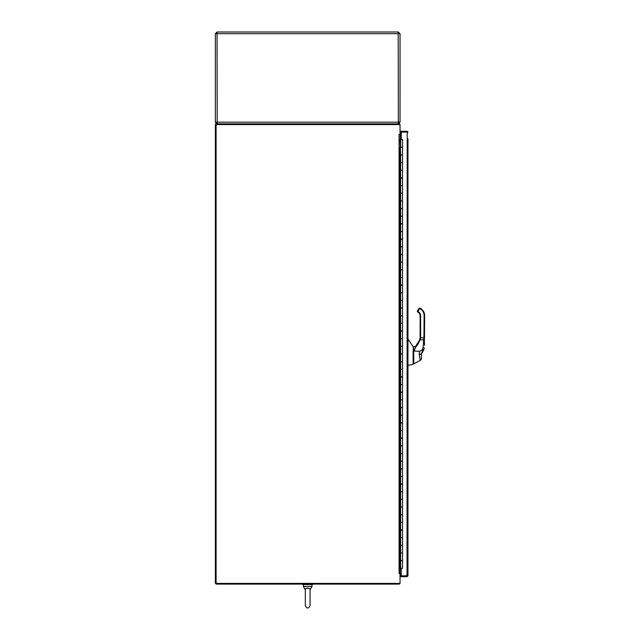 <?xml version="1.0" encoding="UTF-8"?>
<svg xmlns="http://www.w3.org/2000/svg" width="640" height="640" viewBox="0 0 640 640"><rect width="100%" height="100%" fill="white"/><g stroke="black" fill="none" stroke-linecap="round" stroke-linejoin="round"><path stroke-width="0.96" d="M302.92 584.096L302.92 584.576L312.488 584.576L312.488 584.096M305.328 589.856L303.416 586.488L311.992 586.488L310.072 589.856C311.168 587.768 304.24 587.768 305.328 589.856L305.328 605.624C306.896 608.832 308.472 608.832 310.072 605.624L310.064 589.648M307.704 588.064L305.992 588.576M305.824 588.712L305.504 589.128M311.992 586.488L311.992 584.576M400.008 124.576A0.96 0.96 0 0 0 399.08 123.856L216.088 123.856L216.088 124.576L400.04 124.576L400.04 134.384L399.08 134.384L399.08 573.576L400.04 573.576L400.04 583.384L216.088 583.384L216.088 584.096L399.08 584.096A0.96 0.96 0 0 0 400.008 583.384M401.264 133.664L400.04 133.424M399.08 573.576L400.04 573.576L400.28 134.384A0.96 0.96 0 0 1 400.04 134.352M400.04 573.6A0.96 0.96 0 0 1 400.28 573.576L401.264 573.576M400.04 574.528L401.264 574.288M216.088 583.384L216.088 124.576L215.368 124.576L215.368 583.384L216.088 583.384M400.04 134.384L399.08 134.384M400.28 568.312L400.04 573.576M401.264 134.384L400.28 134.384L400.28 139.648M407.248 575.248L406.104 575.88M400.04 130.72A3.824 3.824 0 0 1 400.6 133.664A3.824 3.824 0 0 0 400.04 130.72M400.6 574.288A3.824 3.824 0 0 1 400.04 577.232M402.224 568.312L401.264 568.432L401.264 575.88L407.176 575.896M407.208 576.664L407.248 575.728L401.264 575.968L401.264 576.68L407.208 576.664L407.96 575.728L407.96 569.272M407.176 132.056L407.96 132.232A0.96 0.96 0 0 0 407.8 131.696M407.96 138.688L407.96 575.728L407.008 575.88L407.208 132.096M407.248 132.232L407.008 131.272L407.96 132.232M407.008 131.992L401.264 131.992L401.264 131.272L407.008 131.272M407.008 132.072L401.264 132.072L401.264 139.528L402.224 139.648M407.008 576.68L407.008 575.968M400.64 568.312L400.64 560.808L402.528 560.808L402.528 568.312L400.04 568.312L400.04 553L400.64 553L400.64 545.496L400.04 545.496L400.04 537.688L400.64 537.688L400.64 530.192L400.04 530.192L400.04 522.384L400.64 522.384L400.64 514.88L400.04 514.88L400.04 507.072L400.64 507.072L400.64 499.568L400.04 499.568L400.04 491.76L400.64 491.76L400.64 484.264L400.04 484.264L400.04 476.456L400.64 476.456L400.64 468.952L400.04 468.952L400.04 461.144L400.64 461.144L400.64 453.64L400.04 453.64L400.04 445.832L400.64 445.832L400.64 438.336L400.04 438.336L400.04 430.528L400.64 430.528L400.64 423.024L400.04 423.024L400.04 415.216L400.64 415.216L400.64 407.712L400.04 407.712L400.04 399.904L400.64 399.904L400.64 392.408L400.04 392.408L400.04 384.6L400.64 384.6L400.64 377.096L400.04 377.096L400.04 369.288L400.64 369.288L400.64 361.784L400.04 361.784L400.04 353.976L400.64 353.976L400.64 346.472L400.04 346.472L400.04 338.672L400.64 338.672L400.64 331.168L400.04 331.168L400.04 323.36L400.64 323.36L400.64 315.856L400.04 315.856L400.04 308.048L400.64 308.048L400.64 300.544L400.04 300.544L400.04 292.736L400.64 292.736L400.64 285.24L400.04 285.24L400.04 277.432L400.64 277.432L400.64 269.928L400.04 269.928L400.04 262.12L400.64 262.12L400.64 254.616L400.04 254.616L400.04 246.808L400.64 246.808L400.64 239.312L400.04 239.312L400.04 231.504L400.64 231.504L400.64 224L400.04 224L400.04 216.192L400.64 216.192L400.64 208.688L400.04 208.688L400.04 200.88L400.64 200.88L400.64 193.384L400.04 193.384L400.04 185.576L400.64 185.576L400.64 178.072L400.04 178.072L400.04 170.264L400.64 170.264L400.64 162.76L400.04 162.76L400.04 154.952L400.64 154.952L400.04 139.648L400.608 139.648L400.608 147.144L402.528 147.144L402.528 139.648L400.608 139.648M400.64 560.808L400.04 560.808M400.52 139.648L400.52 147.456M400.52 537.688L400.52 545.496M400.52 553L400.52 560.808M400.52 154.952L400.52 162.76M400.52 170.264L400.52 178.072M400.52 185.576L400.52 193.384M400.52 200.88L400.52 208.688M400.52 216.192L400.52 224M400.52 231.504L400.52 239.312M400.52 246.808L400.52 254.616M400.52 262.12L400.52 269.928M400.52 277.432L400.52 285.24M400.52 292.736L400.52 300.544M400.52 308.048L400.52 315.856M400.52 323.36L400.52 331.168M400.52 338.672L400.52 346.472M400.52 353.976L400.52 361.784M400.52 369.288L400.52 377.096M400.52 384.6L400.52 392.408M400.52 399.904L400.52 407.712M400.52 415.216L400.52 423.024M400.52 430.528L400.52 438.336M400.52 445.832L400.52 453.64M400.52 461.144L400.52 468.952M400.52 476.456L400.52 484.264M400.52 491.76L400.52 499.568M400.52 507.072L400.52 514.88M400.52 522.384L400.52 530.192M400.64 545.496L402.528 545.496L402.528 553L400.64 553M400.64 530.192L402.528 530.192L402.528 537.688L400.64 537.688M400.64 514.88L402.528 514.88L402.528 522.384L400.64 522.384M400.64 499.568L402.528 499.568L402.528 507.072L400.64 507.072M400.64 484.264L402.528 484.264L402.528 491.76L400.64 491.76M400.64 468.952L402.528 468.952L402.528 476.456L400.64 476.456M400.64 453.64L402.528 453.64L402.528 461.144L400.64 461.144M400.64 438.336L402.528 438.336L402.528 445.832L400.64 445.832M400.64 423.024L402.528 423.024L402.528 430.528L400.64 430.528M400.64 407.712L402.528 407.712L402.528 415.216L400.64 415.216M400.64 392.408L402.528 392.408L402.528 399.904L400.64 399.904M400.64 377.096L402.528 377.096L402.528 384.6L400.64 384.6M400.64 361.784L402.528 361.784L402.528 369.288L400.64 369.288M400.64 346.472L402.528 346.472L402.528 353.976L400.64 353.976M400.64 331.168L402.528 331.168L402.528 338.672L400.64 338.672M400.64 315.856L402.528 315.856L402.528 323.36L400.64 323.36M400.64 300.544L402.528 300.544L402.528 308.048L400.64 308.048M400.64 285.24L402.528 285.24L402.528 292.736L400.64 292.736M400.64 269.928L402.528 269.928L402.528 277.432L400.64 277.432M400.64 254.616L402.528 254.616L402.528 262.12L400.64 262.12M400.64 239.312L402.528 239.312L402.528 246.808L400.64 246.808M400.64 224L402.528 224L402.528 231.504L400.64 231.504M400.64 208.688L402.528 208.688L402.528 216.192L400.64 216.192M400.64 193.384L402.528 193.384L402.528 200.88L400.64 200.88M400.64 178.072L402.528 178.072L402.528 185.576L400.64 185.576M400.64 162.76L402.528 162.76L402.528 170.264L400.64 170.264M400.64 147.456L402.528 147.456L402.528 154.952L400.64 154.952M402.52 560.504L400.608 560.504L400.608 553L402.528 553L402.52 560.504L402.528 553M402.52 545.192L400.608 545.192L400.608 537.688L402.528 537.688L402.52 545.192L402.528 537.688M402.52 529.88L400.608 529.88L400.608 522.384L402.528 522.384L402.52 529.88L402.528 522.384M402.52 514.576L400.608 514.576L400.608 507.072L402.528 507.072L402.52 514.576L402.528 507.072M402.52 499.264L400.608 499.264L400.608 491.76L402.528 491.76L402.52 499.264L402.528 491.76M402.52 483.952L400.608 483.952L400.608 476.456L402.528 476.456L402.52 483.952L402.528 476.456M402.52 468.648L400.608 468.648L400.608 461.144L402.528 461.144L402.52 468.648L402.528 461.144M402.52 453.336L400.608 453.336L400.608 445.832L402.528 445.832L402.52 453.336L402.528 445.832M402.52 438.024L400.608 438.024L400.608 430.528L402.528 430.528L402.52 438.024L402.528 430.528M402.52 422.72L400.608 422.72L400.608 415.216L402.528 415.216L402.52 422.72L402.528 415.216M402.52 407.408L400.608 407.408L400.608 399.904L402.528 399.904L402.52 407.408L402.528 399.904M402.52 392.096L400.608 392.096L400.608 384.6L402.528 384.6L402.52 392.096L402.528 384.6M402.52 376.792L400.608 376.792L400.608 369.288L402.528 369.288L402.52 376.792L402.528 369.288M402.52 361.48L400.608 361.48L400.608 353.976L402.528 353.976L402.52 361.48L402.528 353.976M402.52 346.168L400.608 346.168L400.608 338.672L402.528 338.672L402.52 346.168L402.528 338.672M402.52 330.864L400.608 330.864L400.608 323.36L402.528 323.36L402.52 330.864L402.528 323.36M402.52 315.552L400.608 315.552L400.608 308.048L402.528 308.048L402.52 315.552L402.528 308.048M402.52 300.24L400.608 300.24L400.608 292.736L402.528 292.736L402.52 300.24L402.528 292.736M402.52 284.928L400.608 284.928L400.608 277.432L402.528 277.432L402.52 284.928L402.528 277.432M402.52 269.624L400.608 269.624L400.608 262.12L402.528 262.12L402.52 269.624L402.528 262.12M402.52 254.312L400.608 254.312L400.608 246.808L402.528 246.808L402.52 254.312L402.528 246.808M402.52 239L400.608 239L400.608 231.504L402.528 231.504L402.52 239L402.528 231.504M402.52 223.696L400.608 223.696L400.608 216.192L402.528 216.192L402.52 223.696L402.528 216.192M402.52 208.384L400.608 208.384L400.608 200.88L402.528 200.88L402.52 208.384L402.528 200.88M402.52 193.072L400.608 193.072L400.608 185.576L402.528 185.576L402.52 193.072L402.528 185.576M402.52 177.768L400.608 177.768L400.608 170.264L402.528 170.264L402.52 177.768L402.528 170.264M402.52 162.456L400.608 162.456L400.608 154.952L402.528 154.952L402.52 162.456L402.528 154.952M398.32 122.8L398.192 123.856M217.208 123.856L217.04 33.672L215.368 33.672L215.368 122.184L217.064 122.512M398.36 33.672L217.04 33.672L217.208 32L398.192 32L398.36 122.184L400.04 122.184L400.04 33.672L398.36 33.672L398.488 32.968M399.008 123.728A1.672 1.672 0 0 1 398.36 123.856L399.08 122.184A0.72 0.72 0 0 1 399.064 122.32M400.04 33.672L398.36 32L399.08 33.672M225.104 32L217.04 32L216.336 33.544M398.36 32L390.304 32M215.648 123.112A1.672 1.672 0 0 0 217.04 123.856L216.32 122.184M217.04 32L215.368 33.672M215.368 122.184L217.04 123.856M398.36 123.856L400.04 122.184M424.28 347.904L423.672 349.96L424.28 347.904L423.064 347.552L423.72 339.888L423.064 347.552L422.136 349.88L419.848 351.232L419.144 354.08L421.448 354.088L421.448 358.376A2.296 2.296 -0 0 1 420.24 360.4L413.808 363.864L420.24 360.4L419.144 354.08M420.112 337.224L420.624 337.24A14.224 14.224 0 0 1 420.56 337.912L420.056 337.848L419.632 339.936L415.504 346.504L419.632 339.936L420.056 337.848A13.712 13.712 0 0 0 420.112 337.224L420.112 315.712A3.768 3.768 0 0 0 417.832 312.168A0.816 0.816 0 0 1 417.448 311.016L418.896 308.504A0.816 0.816 0 0 1 420.016 308.208L420.608 308.552A8.064 8.064 0 0 1 424.632 315.64L424.32 343.264M424.456 345.328L424.472 343.08M424.472 342.88L424.472 342.48M424.488 340.112L424.024 337.92L424.496 337.912L424.632 315.64A8.064 8.064 0 0 0 420.608 308.552L420.352 309L419.344 308.76L418.04 311.696A4.28 4.28 0 0 1 420.624 315.72L420.624 337.24M413.68 350.352L413.808 363.864L413.32 358.928M413.32 350.072L413.672 346.72L416.016 346.44L415.976 346.976C414.872 348.624 414.36 350 414.44 351.112L419.848 351.232M423.2 350.688L423.632 350.032M422.224 351.784L423 349.776L423.672 349.96L421.448 354.088L421.856 352.368L421.448 354.088M421.448 357.64L421.448 356.944M417.416 345.128L420.128 339.888L415.976 346.976L415.64 346.64L417.376 345.176M407.96 338.96L413.32 347.08L413.32 364.128L413.32 361.256L413.808 363.864L420.24 360.4L421.448 358.376A2.296 2.296 -0 0 1 420.24 360.4L421.448 358.376L420.24 360.4M413.472 351.28L413.28 346.952M407.96 365.36L413.136 364.352L407.96 365.36L413.136 364.352L413.128 350.48M413.704 358.632L413.672 346.72M424.16 339.952A1.224 0.448 -175 0 0 423.72 339.888L423.936 337.912L420.56 337.912L420.128 339.888L419.632 339.936M420.112 315.712L420.624 315.72L420.112 315.712M420.016 308.208L419.76 308.656M424.632 315.64L424.12 315.64L423.936 337.912L424.504 337.264M423 349.776L422.136 349.88M400.04 537.688L400.04 530.192M400.04 522.384L400.04 514.88M400.04 507.072L400.04 499.568M400.04 491.76L400.04 484.264M400.04 476.456L400.04 468.952M400.04 461.144L400.04 453.64M400.04 445.832L400.04 438.336M400.04 430.528L400.04 423.024M400.04 415.216L400.04 407.712M400.04 399.904L400.04 392.408M400.04 384.6L400.04 377.096M400.04 369.288L400.04 361.784M400.04 353.976L400.04 346.472M400.04 338.672L400.04 331.168M400.04 323.36L400.04 315.856M400.04 308.048L400.04 300.544M400.04 292.736L400.04 285.24M400.04 277.432L400.04 269.928M400.04 262.12L400.04 254.616M400.04 246.808L400.04 239.312M400.04 231.504L400.04 224M400.04 216.192L400.04 208.688M400.04 200.88L400.04 193.384M400.04 185.576L400.04 178.072M400.04 170.264L400.04 162.76M400.04 154.952L400.04 147.456M400.04 553L400.04 545.496M398.36 122.184L217.04 122.184M424.12 315.64A7.552 7.552 0 0 0 420.352 309M423.72 339.888L420.128 339.888M417.832 312.168L418.04 311.696M417.448 311.016L417.896 311.272M418.896 308.504L419.344 308.76M419.144 354.328L421.448 354.344M310.072 603.312L310.072 605.624C308.472 608.832 306.896 608.832 305.328 605.624L305.328 605.624M303.416 586.488L303.416 584.576M402.528 139.648L402.528 147.144M415.504 346.504L416.592 345.424"/></g></svg>
